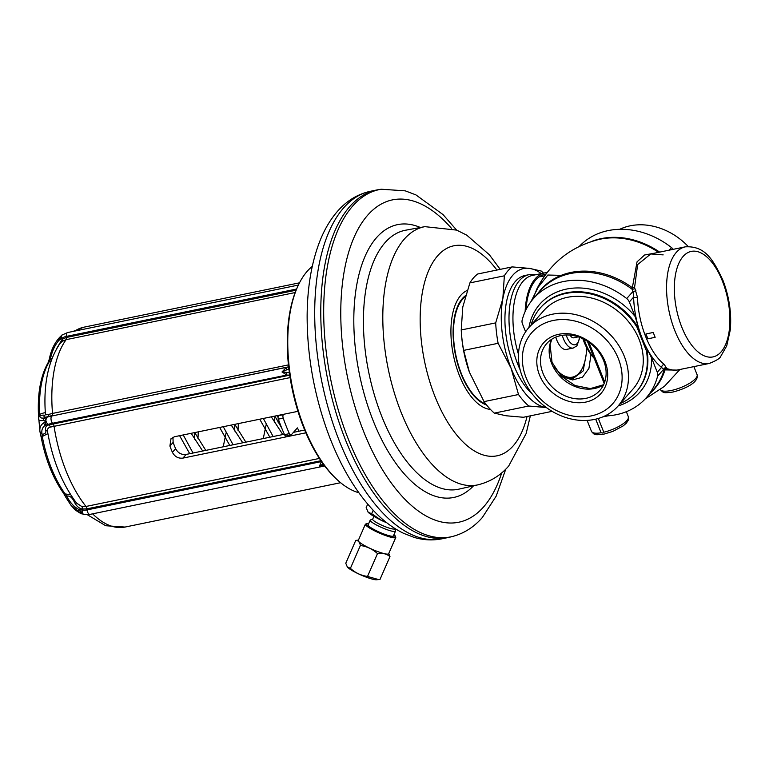 <?xml version="1.0" encoding="UTF-8"?>
<svg xmlns="http://www.w3.org/2000/svg" width="769" height="769" viewBox="0 0 769 769"><rect width="100%" height="100%" fill="white"/><g stroke="black" fill="none" stroke-linecap="round" stroke-linejoin="round"><path stroke-width="1.15" d="M312.262 266.42A119.041 57.742 -101.6 0 0 307.206 271.284A119.041 57.742 78.4 0 0 297.853 286.212L297.247 287.539A117.628 57.05 78.4 0 0 336.697 479.27L337.774 480.25A119.041 57.742 78.4 0 0 358.835 492.737M297.853 286.212A119.041 57.742 78.4 0 0 337.774 480.25M452.672 536.435A177.283 85.984 78.4 0 1 339.004 412.376A177.283 85.984 78.4 0 1 352.635 206.111A177.283 85.984 -101.6 0 1 381.232 189.232L378.358 189.683A177.408 86.051 78.4 0 0 376.55 190.02A177.408 86.051 78.4 0 0 349.741 206.582A177.408 86.051 78.4 0 0 335.563 411.204A177.408 86.051 78.4 0 0 448.058 537.55A177.408 86.051 78.4 0 0 449.855 537.146L452.672 536.435C464.082 533.407 473.973 527.101 482.336 517.508L496.168 496.149L505.781 469.138M465.197 296.699A56.685 27.492 78.4 0 0 462.717 299.064A56.685 27.492 78.4 0 0 456.123 356.451A56.685 27.492 78.4 0 0 485.873 404.061M552.132 411.348L523.381 417.269L506.05 415.769L494.323 413.116A76.525 37.123 -101.6 0 1 484.057 401.61L469.398 372.167A70.863 34.374 -101.6 0 1 469.388 372.119A70.863 34.374 -101.6 0 1 461.458 333.592L461.352 332.006A76.525 37.123 -101.6 0 1 461.237 329.968L462.775 307.014L469.907 282.896L504.358 275.811A76.525 37.123 -101.6 0 1 512.202 266.901L529.533 268.4L541.261 271.053A76.525 37.123 -101.6 0 1 543.529 273.12M528.774 406.022A76.525 37.123 -101.6 0 1 518.508 394.526L511.116 368.332A70.863 34.374 -101.6 0 0 546.105 407.522A70.863 34.374 78.4 0 0 546.365 407.56L528.774 406.022L494.323 413.116M469.388 372.119L463.669 350.385A76.525 37.123 -101.6 0 1 461.352 332.006M498.12 343.301A76.525 37.123 -101.6 0 1 495.688 322.884L502.83 298.766A70.863 34.374 -101.6 0 0 511.116 368.332L498.12 343.301L463.669 350.385M518.508 394.526L484.057 401.61M541.241 273.591A70.863 34.374 -101.6 0 0 529.533 268.4A70.863 34.374 78.4 0 0 502.83 298.766L504.358 275.811M495.688 322.884L461.237 329.968M512.202 266.901L477.751 273.985A76.525 37.123 78.4 0 0 469.907 282.896M535.676 274.744A63.769 30.933 78.4 0 0 529.034 274.658L524.967 275.494A63.769 30.933 78.4 0 0 513.788 365.294A63.769 30.933 -101.6 0 0 532.023 393.67M529.034 274.658A63.769 30.933 78.4 0 0 517.854 364.458A63.769 30.933 -101.6 0 0 520.123 369.754M547.057 272.601A62.356 30.241 78.4 0 0 544.673 272.889L532.533 275.389A62.356 30.241 78.4 0 0 518.479 354.288M531.004 301.573L541.818 280.041M544.673 272.889A62.356 30.241 78.4 0 0 525.14 311.551M525.996 309.734A60.943 29.558 -101.6 0 1 544.961 274.273A60.943 29.558 -101.6 0 1 545.894 274.11M676.989 370.091L664.176 369.889L661.551 367.419A62.356 30.241 -101.6 0 1 633.589 297.132L633.031 291.384L632.08 289.221L637.04 261.844L644.576 255L654.89 253.107M664.166 364.381A59.521 28.866 -101.6 0 1 663.81 364.083A59.521 28.866 -101.6 0 1 637.472 297.295L634.579 287.404L637.636 264.574L650.757 253.953L685.266 246.849A59.521 28.866 78.4 0 0 674.836 330.67A59.521 28.866 -101.6 0 0 709.258 363.458L674.749 370.552L666.925 368.687L664.166 364.381A2.836 2.134 -51.2 0 0 661.551 367.419L657.284 372.273L651.554 357.883C648.325 351.135 646.787 348.568 646.94 350.193A63.769 52.369 41.3 0 1 636.713 391.44L636.155 392.075A63.769 52.369 41.3 0 1 620.275 403.514M645.931 333.977L653.217 332.477L655.14 337.312L647.854 338.812L645.931 333.977A66.605 54.695 41.3 0 1 647.854 338.812M650.757 253.953L663.166 254.885M637.472 297.295A2.836 0.827 -1.9 0 1 633.589 297.132L629.311 301.996A7.084 5.816 -138.7 0 0 626.716 298.564A75.112 61.674 -138.7 0 0 533.475 298.535A75.112 61.674 -138.7 0 0 522.17 320.077A7.084 5.816 -138.7 0 0 522.497 323.97L525.611 331.814M635.886 290.509A2.836 1.605 -25 0 1 633.031 291.384L626.716 298.564M666.473 367.38A2.836 2.653 -14 0 0 663.916 368.985L657.601 376.166A7.084 5.816 -138.7 0 0 657.284 372.273M608.154 415.808L602.733 416.913M603.79 432.216L602.656 433.014L601.098 432.764A19.84 5.969 158.3 0 1 591.467 431.351C593.264 433.601 594.389 434.562 594.812 434.235C597.205 434.264 593.197 435.437 604.069 434.081L612.855 431.39L623.217 425.872L626.379 423.123L628.283 420.239L628.331 416.673A19.84 5.969 158.3 0 1 603.79 432.216L598.32 418.471M532.763 299.362L536.954 288.75L547.855 275.023L559.534 275.331M673.202 249.339A7.084 5.816 41.3 0 0 671.529 247.599A75.112 61.674 -138.7 0 0 579.384 246.34M688.178 246.493A59.396 48.774 -138.7 0 0 619.727 229.306M582.864 338.735A38.267 18.562 78.4 0 0 584.036 341.888A38.267 18.562 -101.6 0 0 592.226 356.076L594.235 358.441A42.516 20.619 -101.6 0 1 585.488 343.08A42.516 20.619 78.4 0 1 584.123 339.36M561.38 376.301L572.578 379.944L582.556 377.195L588.929 368.37L591.005 354.576M560.601 375.503L567.993 378.415L573.251 378.444L583.152 370.918L586.113 354.826M586.641 347.598A45.352 21.993 -101.6 0 1 575.491 375.993A45.352 21.993 -101.6 0 1 554.334 367.082M567.724 349.174A17.149 8.315 -101.6 0 1 566.705 349.52A17.149 8.315 -101.6 0 1 556.785 340.081A17.149 8.315 -101.6 0 1 555.776 337.13M570.425 378.684A46.621 22.618 78.4 0 0 571.761 378.05L575.491 375.993M570.127 335.121A7.084 3.441 78.4 0 0 573.664 337.822L578.278 336.87M305.87 432.812L182.935 458.103C178.293 458.632 174.784 456.709 172.41 452.345A102.037 49.495 -101.6 0 1 169.911 446.068L170.997 438.734L174.438 436.754L297.959 411.338M59.78 337.168L58.156 339.052M62.078 334.928L58.819 340.465C54.82 345.175 52.004 351.414 50.37 359.181L49.543 358.565M296.094 290.201L66.49 337.447L62.154 339.283L56.329 349.193M295.171 292.547L66.124 339.667L62.183 341.349L59.771 343.791C48.101 361.411 43.314 384.75 45.409 413.799L45.371 414.337A2.836 2.74 -164.7 0 1 44.016 416C43.823 417.288 45.121 417.49 47.909 416.606L52.09 415.568A2.836 1.375 78.4 0 0 52.532 413.434L288.433 364.9M52.042 358.325L50.37 359.181L49.36 361.565A2.836 2.192 -148.9 0 0 48.284 362.372C40.738 375.464 37.47 393.017 38.479 415.02A2.836 0.75 177.1 0 0 38.508 415.106M51.081 360.93L49.36 361.565A85.09 41.276 78.4 0 0 39.632 414.347A2.836 0.75 177.1 0 0 38.479 415.01L39.921 431.447L41.093 436.782C45.39 459.199 52.917 478.087 63.654 493.448L65.99 497.553A2.836 1.192 153.5 0 0 66.124 497.716L70.854 505.098L79.111 511.894L83.014 513.903L80.361 513.288L75.227 510.02L70.854 505.098L65.99 497.553A2.836 1.192 153.5 0 1 66.692 496.101C70.017 502.561 74.103 507.031 78.967 509.511L82.812 513.673M45.448 413.328C45.323 414.77 46.419 415.125 48.726 414.376L52.532 413.434A102.037 49.495 78.4 0 1 66.124 339.667A2.836 1.375 -101.6 0 0 66.49 337.447L66.365 336.399A4.249 2.067 -101.6 0 1 67.643 332.544L61.924 335.082M289.75 375.339L286.856 375.041L281.992 371.965L285.991 367.813L286.491 369.927L289.048 369.062M289.471 372.6L286.789 372.407A2.836 0.509 -86.7 0 0 286.856 375.041L52.552 423.258A4.249 2.067 -101.6 0 1 51.696 416.029L288.029 367.024L288.846 368.62M286.789 372.407L281.992 371.965L286.491 369.927M45.477 413.222C45.669 412.376 43.727 412.761 39.632 414.347L39.901 416.01C39.777 417.798 41.324 418.442 44.544 417.952L46.015 420.153A4.249 3.23 -107 0 1 47.265 417.125A16.293 2.451 173.2 0 1 51.696 416.029L288.644 366.803M289.413 372.955L289.009 375.301L48.899 424.873C46.092 425.661 45.025 427.42 45.707 430.15A2.836 2.413 162.5 0 1 47.591 431.688A2.836 2.413 162.3 0 0 45.775 430.371C46.265 432.784 45.035 434.081 42.074 434.254L40.094 432.303C39.248 428.266 40.449 425.142 43.708 422.912L45.919 420.979L43.41 420.441C39.959 421.008 38.315 420.412 38.469 418.682M290.096 377.608L50.245 427.122C47.918 427.747 47.063 429.4 47.678 432.063M45.871 420.585L45.409 425.18C42.372 427.295 41.266 430.323 42.074 434.254L42.276 436.475L41.074 436.782L40.094 432.303M47.899 433.61L42.276 436.475A85.09 41.276 78.4 0 0 65.134 493.919A2.836 1.673 144.4 0 1 63.664 493.458M47.505 431.322C52.465 459.929 62.145 483.855 76.564 503.099L81.87 506.588L86.003 506.454L319.433 458.42M70.748 494.823L65.134 493.919L66.692 496.101C69.498 495.544 71.921 497.235 73.959 501.196L74.122 501.571C76.333 506.079 79.082 508.559 82.379 509.02L86.916 508.857A2.836 1.375 78.4 0 0 86.003 506.454A102.037 49.495 78.4 0 1 54.051 426.18A2.836 1.375 -101.6 0 0 53.08 423.844L52.552 423.258A16.293 2.451 173.2 0 0 48.13 424.353L45.409 425.18A2.836 2.413 -125.5 0 1 43.708 422.912M324.681 465.918L319.471 466.158L321.336 461.698A2.836 1.096 53.5 0 0 323.143 463.842M324.431 465.264L319.471 466.158L323.191 463.87M324.922 465.927L90.031 514.374A4.249 2.067 -101.6 0 1 87.032 509.905A16.293 10.939 138.2 0 1 82.235 510.058L82.379 509.02A2.836 1.846 99.1 0 0 81.87 506.588M62.039 334.957L58.473 338.668M44.016 416L44.054 415.894C44.121 414.799 42.747 414.837 39.901 416.01A2.836 2.759 -173 0 0 38.479 418.057A2.836 2.759 -173 0 0 38.469 418.086M50.245 427.122A2.836 2.144 -106.7 0 0 48.899 424.873L48.13 424.353A4.249 3.23 -107 0 1 46.15 421.306L45.919 420.979M74.122 501.571A2.836 1.125 155.9 0 0 74.814 500.782M79.111 511.894A2.836 1.769 117.5 0 1 78.967 509.511L82.235 510.058A4.249 2.778 -80.5 0 0 82.841 513.49L83.014 513.903M90.031 514.374L84.302 514.538A4.249 2.778 -80.5 0 1 83.417 514.134L80.976 513.692A2.836 2.23 -68.4 0 1 80.361 513.288M304.697 430.044L293.47 432.351M284.338 434.235L186.165 454.431L182.935 458.103M172.967 437.253L173.121 442.425A93.53 45.371 -101.6 0 0 175.62 448.702C178.004 453.056 181.522 454.96 186.165 454.431M347.328 566.945A16.582 2.576 23.6 0 0 347.367 567.003A16.582 2.576 23.6 0 0 361.238 575.106A16.582 2.576 23.6 0 0 376.608 579.768L380.001 579.432L389.979 556.593L388.806 553.43M358.431 540.117L355.759 540.396L345.771 563.244L347.28 566.878L350.404 568.349C355.316 572.838 361.026 575.539 367.515 576.442L378.646 579.586M368.668 523.67L365.4 524.15L358.287 540.444A16.582 2.576 23.6 0 0 371.004 548.797A16.582 2.576 23.6 0 0 388.201 554.055A16.582 2.576 23.6 0 0 388.672 553.718L395.795 537.425L393.93 534.715M355.759 540.396C358.085 540.309 359.623 542.01 360.382 545.5C366.871 546.403 372.571 549.104 377.492 553.603C382.433 552.805 386.596 553.795 389.979 556.593M350.404 568.349L360.382 545.5M393.401 535.926A13.784 2.144 -156.4 0 1 393.007 536.195A13.784 2.144 -156.4 0 1 378.704 531.831A13.784 2.144 -156.4 0 1 368.13 524.891L370.187 520.18A13.784 2.144 23.6 0 0 380.761 527.121A13.784 2.144 23.6 0 0 395.064 531.485A13.784 2.144 -156.4 0 0 395.458 531.216L393.401 535.926M394.535 528.62L395.439 530.841A13.784 2.144 -156.4 0 1 395.458 531.216M373.917 516.355L372.657 519.229A11.9 1.846 23.6 0 0 381.789 525.217A11.9 1.846 23.6 0 0 394.141 528.995A11.9 1.846 -156.4 0 0 394.478 528.755L394.66 528.341M367.697 504.147L366.169 507.636L368.178 512.221A19.84 3.076 -156.4 0 1 367.976 511.981A19.84 3.076 -156.4 0 1 367.967 511.971L368.264 512.317A19.84 3.076 23.6 0 0 380.972 520.046L381.299 520.2A19.84 3.076 23.6 0 0 386.403 522.468M385.673 521.882L381.299 520.2M380.972 520.046L371.667 513.702L373.167 510.27M371.667 513.702L368.264 512.317M367.515 576.442L377.492 553.603M603.655 360.738A35.432 29.097 -138.7 0 0 577.154 336.514A35.432 29.097 -138.7 0 0 546.701 343.589A35.432 29.097 -138.7 0 0 542.962 373.225A35.432 29.097 41.3 0 0 569.464 397.448A35.432 29.097 41.3 0 0 599.916 390.373A35.432 29.097 41.3 0 0 603.655 360.738M605.02 361.449A38.267 31.423 41.3 0 1 585.738 402.1A38.267 31.423 41.3 0 1 539.463 374.936A38.267 31.423 -138.7 0 1 558.746 334.294A38.267 31.423 -138.7 0 1 605.02 361.449M618.372 358.71A53.849 44.218 -138.7 0 0 553.247 320.481A53.849 44.218 -138.7 0 0 526.111 377.685A53.849 44.218 41.3 0 0 591.236 415.914A53.849 44.218 41.3 0 0 618.372 358.71M618.055 406.042A59.396 48.774 41.3 0 0 624.322 356.355A59.396 48.774 -138.7 0 0 579.884 315.751A59.396 48.774 -138.7 0 0 528.841 327.613A59.396 48.774 -138.7 0 0 522.574 377.291A59.396 48.774 41.3 0 0 567.003 417.903A59.396 48.774 41.3 0 0 618.055 406.042L632.868 389.191A59.396 48.774 41.3 0 0 639.135 339.504A59.396 48.774 -138.7 0 0 594.706 298.891A59.396 48.774 -138.7 0 0 543.654 310.763L528.841 327.613M629.311 301.996L635.04 316.386C637.52 323.98 638.347 327.354 637.511 326.498L636.953 327.133A63.769 52.369 -138.7 0 0 540.367 307.869A63.769 52.369 -138.7 0 0 531.062 325.085M636.953 327.133L646.383 350.827A63.769 52.369 41.3 0 1 636.155 392.075M646.383 350.827L646.94 350.193M657.601 376.166A75.112 61.674 41.3 0 1 646.296 397.717A75.112 61.674 41.3 0 1 604.857 415.971M601.098 432.764L595.696 419.172M273.139 436.532L263.334 418.461M233.084 444.78L223.279 426.708M274.821 416.106L274.552 422.7M193.029 453.018L183.224 434.946M245.849 442.146L234.776 424.344L234.487 430.948M205.794 450.394L194.72 432.582L194.432 439.186M282.809 434.543L271.284 416.827M242.754 442.79L231.229 425.074M266.199 424.421L263.277 438.561M202.699 451.028L191.164 433.312M226.134 432.659L223.221 446.808M284.53 434.648L289.384 433.649A2.836 1.375 78.4 0 0 290.942 435.004L286.087 436.004A2.836 1.375 -101.6 0 1 284.53 434.648A103.45 50.177 -101.6 0 1 278.368 419.153A2.836 1.375 -101.6 0 1 278.513 415.644L278.839 415.27M290.942 435.004A2.836 1.375 78.4 0 0 291.364 434.745L297.392 427.891A85.032 41.247 78.4 0 0 299.064 431.198M289.384 433.649A103.45 50.177 -101.6 0 1 283.223 418.153A2.836 1.375 78.4 0 1 283.367 414.645L283.703 414.28M278.051 417.24A45.919 22.272 -101.6 0 1 277.167 415.616M299.487 282.829L83.917 327.181A102.037 49.495 78.4 0 0 74.824 331.064M370.485 191.27A177.408 86.051 78.4 0 0 343.676 207.832A177.408 86.051 -101.6 0 0 329.488 412.453A177.408 86.051 -101.6 0 0 441.992 538.8C432.745 540.636 423.469 540.174 414.155 537.396L403.542 533.302C393.613 528.476 384.212 521.545 375.32 512.5C355.73 492.266 339.744 465.158 327.354 431.159C313.848 393.286 307.11 354.817 307.139 315.751C307.34 287.644 311.464 263.056 319.519 242.004C324.153 230.008 330.132 219.79 337.466 211.35C346.636 200.805 357.643 194.105 370.485 191.27L376.55 190.02M501.724 472.868A164.537 79.803 -101.6 0 1 483.672 506.838A164.537 79.803 78.4 0 1 363.66 431.563A164.537 79.803 78.4 0 1 367.64 215.243A164.537 79.803 -101.6 0 1 451.403 228.268M420.345 227.489A139.276 67.557 -101.6 0 0 376.541 237.631A139.276 67.557 78.4 0 0 372.6 419.259A139.276 67.557 78.4 0 0 473.502 485.835M477.972 484.826A131.797 63.923 78.4 0 1 393.968 391.7A131.797 63.923 78.4 0 1 404.331 239.072A131.797 63.923 -101.6 0 1 424.853 226.653L405.59 230.219A132.191 64.115 -101.6 0 0 385.009 242.677A132.191 64.115 78.4 0 0 374.618 395.756A132.191 64.115 78.4 0 0 458.872 489.151L477.972 484.826C490.238 481.798 500.484 475.53 508.694 466.024L526.159 433.524L530.36 415.827M496.899 270.044A107.208 52.004 -101.6 0 0 437.667 255.789A107.208 52.004 78.4 0 0 435.071 396.746A107.208 52.004 78.4 0 0 513.269 445.789A107.208 52.004 -101.6 0 0 527.034 416.51M490.459 409.425A61.087 29.626 78.4 0 1 454.844 361.488A61.087 29.626 78.4 0 1 460.891 295.229A61.087 29.626 -101.6 0 1 467.129 290.49M465.505 295.642A57.396 27.838 -101.6 0 0 462.467 298.439A57.396 27.838 78.4 0 0 455.93 357.191A57.396 27.838 78.4 0 0 486.594 404.984M650.247 393.228A75.449 61.953 -138.7 0 0 664.993 369.899A2.836 2.509 -56.3 0 1 666.925 368.687M666.656 368.322A2.836 2.692 -14.7 0 0 664.176 369.889A75.112 61.674 -138.7 0 1 653.362 389.672L646.296 397.717M634.858 288.413A2.836 1.692 -24.4 0 1 632.08 289.221A75.112 61.674 -138.7 0 0 540.54 290.49L533.475 298.535M634.579 287.404A2.836 1.432 -3.9 0 1 632.262 287.664A75.449 61.953 -138.7 0 0 537.425 294.046M658.572 252.347A75.449 61.953 -138.7 0 0 599.522 239.322C571.194 246.311 550.335 262.787 536.954 288.75M659.677 252.117A75.112 61.674 -138.7 0 0 591.544 241.466M671.529 247.599L669.29 250.136M693.878 366.621L697.079 374.666A19.84 5.969 158.3 0 1 689.706 383.183A19.84 5.969 158.3 0 1 671.174 390.508A19.84 5.969 158.3 0 1 660.35 389.614M588.862 342.253L604.703 382.049M565.628 349.597L573.232 348.04A17.005 8.248 -101.6 0 1 562.274 335.322M579.432 337.283A14.169 6.873 -101.6 0 1 577.231 343.435A14.169 6.873 -101.6 0 1 566.195 334.986M92.616 513.836A102.037 49.495 78.4 0 0 125.039 527.063L340.619 482.711M296.584 289.029L66.365 336.399A16.293 13.381 -138.7 0 0 61.78 338.36L58.819 340.465A2.836 1.327 -140 0 1 58.473 338.677C53.945 344.243 50.927 350.904 49.418 358.662L48.284 362.372M61.568 335.399L61.626 335.438A4.249 2.384 -125.4 0 0 61.78 338.36L62.154 339.283A2.836 1.596 -125.1 0 1 62.183 341.349M43.41 420.441A2.836 2.518 81.7 0 1 44.544 417.952L47.909 416.606A2.836 2.144 72.9 0 0 48.726 414.376M321.529 461.554L87.032 509.905L86.916 508.857L320.952 460.708M44.054 415.894A2.836 2.74 -164.3 0 0 45.381 414.299M73.959 501.196A2.836 1.115 156 0 0 74.603 500.484M175.62 448.702L172.41 452.345M169.911 446.068L173.121 442.425M365.4 524.15A16.582 2.576 23.6 0 0 378.117 532.504A16.582 2.576 23.6 0 0 395.314 537.762A16.582 2.576 23.6 0 0 395.795 537.425M368.659 523.689A16.159 2.509 23.6 0 0 366.419 523.622A16.159 2.509 23.6 0 0 376.964 531.427A16.159 2.509 23.6 0 0 395.112 537.195A16.159 2.509 23.6 0 0 393.92 534.724M378.04 518.594A11.9 1.846 23.6 0 0 386.845 522.814M551.709 339.264A35.432 29.097 41.3 0 0 551.623 363.381A35.432 29.097 -138.7 0 0 603.559 384.846M637.511 326.498A63.769 52.369 -138.7 0 0 540.924 307.235L540.367 307.869M635.04 316.386A66.605 54.695 -138.7 0 0 571.828 288.26A66.605 54.695 -138.7 0 0 528.937 327.507M651.554 357.883A66.605 54.695 41.3 0 1 618.151 405.926M722.408 281.07A53.849 26.117 78.4 0 0 683.132 256.433A53.849 26.117 78.4 0 0 681.824 327.238A53.849 26.117 -101.6 0 0 721.111 351.875A53.849 26.117 -101.6 0 0 722.408 281.07M278.368 419.153L283.223 418.153M278.513 415.644L283.367 414.645M441.992 538.8L448.058 537.55M456.594 230.085L443.021 214.58L415.885 194.874L405.234 190.837L381.232 189.232M500.225 269.361L489.353 254.741L466.745 235.151L456.661 230.114L424.853 226.653M539.04 276.936L544.683 275.783M645.191 398.928L664.387 386.384L679.902 369.495M628.331 416.673L626.351 411.694M697.079 374.666C699.213 382.578 684.4 389.143 672.808 392.065C663.022 393.19 663.57 393.122 660.215 389.335M587.401 341.273L604.184 383.443M579.884 337.447L576.933 345.81L573.232 348.04M72.92 331.458L83.917 327.181M298.382 285.068L67.643 332.544M39.921 431.447L40.123 432.495M80.976 513.692L75.237 510.02M87.339 514.711L105.718 525.736L125.039 527.063M84.302 514.538L83.36 514.384M372.715 519.094L370.485 519.94M603.617 384.721L590.419 388.576L575.049 385.567L561.159 376.079L552.027 362.286L550.085 344.618L551.825 339.196M591.467 431.351L587.112 420.403M685.266 246.849C705.731 245.628 713.497 260.643 722.822 279.974C729.252 296.68 731.732 313.358 730.271 330.007L726.724 345.877L720.726 356.374C720.149 358.287 716.333 360.651 709.258 363.458M259.73 419.211L269.832 437.215M219.665 427.449L229.777 445.462M179.61 435.696L189.712 453.7M281.704 428.045L274.831 416.096M278.07 422.143L278.282 418.903M238.015 430.38L238.38 423.604M197.95 438.628L198.315 431.842"/></g></svg>
